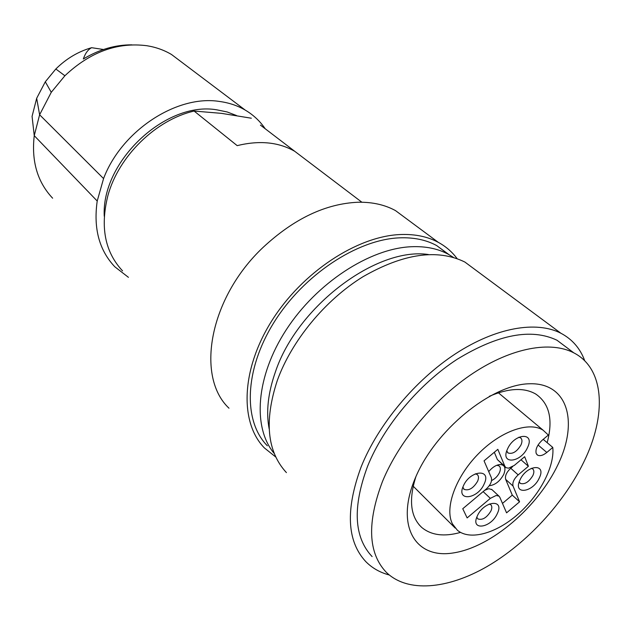 <?xml version="1.0" encoding="UTF-8"?>
<svg xmlns="http://www.w3.org/2000/svg" width="631" height="631" viewBox="0 0 631 631"><rect width="100%" height="100%" fill="white"/><g stroke="black" fill="none" stroke-linecap="round" stroke-linejoin="round"><path stroke-width="0.95" d="M584.779 360.885C580.26 348.478 572.285 339.265 560.872 333.231C536.318 320.587 495.895 327.426 455.416 353.841C414.993 380.296 378.079 424.663 361.192 466.759C345.362 509.651 346.9 541.272 365.799 561.622C372.18 568.081 379.996 572.53 389.248 574.983M568.752 349.061L556.952 340.219C531.255 328.025 497.977 334.391 457.096 359.315C418.779 384.295 383.743 426.233 367.613 466.199C352.413 507.127 353.92 537.257 372.116 556.589M286.419 472.611C267.079 451.638 264.05 420.909 277.325 380.422C291.64 340.764 325.091 300.143 362.951 276.749C403.438 253.512 437.409 248.606 464.85 262.031L560.872 333.231M477.998 271.78L464.85 262.031M382.504 481.429C366.856 522.744 368.078 552.985 386.164 572.175C407.397 593.093 447.702 589.267 487.164 566.472C526.704 543.457 563.933 503.144 583.975 461.687C606.738 415.135 604.853 368.701 573.784 352.839C550.689 340.795 512.206 347.547 473.431 373.008C434.704 398.516 399.076 441.116 382.504 481.429M558.167 464.211C578.745 421.413 567.663 382.37 529.267 383.774C491.186 384.445 434.956 430.381 415.237 478.219C394.967 526.08 415.435 559.318 453.452 552.914C491.257 547.172 538.054 507.048 558.167 464.211M428.378 254.514C376.739 246.689 297.217 306.264 275.4 371.935C268.009 393.003 265.927 411.98 269.161 428.859M547.172 442.686C553.292 419.702 549.475 403.477 535.711 394.02C524.045 387.324 508.586 388.081 489.348 396.3M415.876 476.744C408.557 499.926 410.489 516.805 421.658 527.382C431.186 535.317 444.137 536.989 460.52 532.406M274.264 453.515C252.368 427.715 255.752 376.612 286.237 329.8C316.588 282.964 369.624 248.504 411.238 246.729C425.531 246.106 437.906 248.63 448.365 254.285L453.397 257.369M267.355 445.794C243.148 421.421 244.158 370.239 273.886 322.559C303.456 274.864 357.304 239.378 399.62 237.84C413.857 237.303 426.201 239.875 436.66 245.562L448.901 254.585M275.794 457.049L264.452 447.978C239.725 422.88 240.845 370.294 271.456 321.337C301.91 272.363 357.249 236.01 400.653 234.527C415.103 234.006 427.66 236.617 438.308 242.351C445.841 246.453 452.088 251.856 457.057 258.568M228.998 408.218C195.452 376.77 209.2 298.069 263.072 247.415C293.999 218.665 325.714 203.608 358.234 202.235C372.44 202.007 384.855 204.791 395.487 210.596L408.738 220.424M361.878 202.228L294.764 151.322C278.618 142.078 259.428 140.185 237.185 145.635L194.119 111.056C155.944 119.74 118.549 156.251 107.917 195.547C100.029 226.915 104.92 252.029 122.564 270.888M294.764 151.322L260.437 125.119M251.335 118.218L221.489 113.359L194.119 111.056M104.257 216.267C101.165 161.37 165.985 100.708 217.001 109.865L227.192 111.971L236.578 115.56M128.44 277.332L114.818 266.787C99.193 250.27 93.325 228.351 97.213 201.029L103.563 178.573C121.673 130.483 177.13 94.516 219.62 101.481C229.077 102.766 237.619 105.645 245.238 110.102C253.323 114.881 259.964 121.081 265.17 128.708M103.563 178.573L39.611 114.771L34.248 135.665L32.071 116.38L36.677 98.27L39.611 114.771L51.261 92.307L64.89 75.752C90.138 51.955 117.492 41.954 146.936 45.732C155.936 47.191 164.131 50.117 171.522 54.503L182.793 63.005M97.213 201.029L34.248 135.665C31.305 161.22 37.434 182.067 52.641 198.205M131.895 44.84C115.347 44.746 99.162 49.463 83.331 58.991C85.288 53.264 88.056 49.502 91.637 47.696C78.268 51.513 66.334 58.62 55.828 69L45.306 81.785L36.677 98.27M103.476 49.502L91.637 47.696M552.788 447.426C554.712 466.869 539.56 495.39 517.759 514.415C495.998 533.503 469.969 540.822 457.388 530.253L452.443 523.888C444.445 508.357 455.29 477.509 477.73 454.478C500.075 431.336 529.054 421.058 543.125 430.208L548.347 435.051L542.297 440.13C537.312 444.823 535.269 449.248 536.169 453.405L537.462 455.061C539.891 456.355 543.007 455.487 546.817 452.459L552.788 447.426L543.22 439.357M497.354 513.476C504.768 498.466 483.709 500.911 477.281 516.048C470.087 531.192 491.107 528.242 497.354 513.476M484.222 483.835C491.801 468.194 469.866 470.253 463.312 486.059C455.961 501.842 477.856 499.239 484.222 483.835M519.573 501.819L506.567 512.845L499.807 497.244L498.908 496.084L496.14 495.485L490.342 498.356L467.137 517.917L462.752 508.744L486.209 489.033C490.539 484.971 492.243 481.177 491.328 477.651L484.048 460.843L497.827 449.327L504.855 466.293L505.896 467.618L508.539 468.194L514.336 465.386L524.661 456.702L528.399 466.277L518.177 474.891C513.918 478.897 512.214 482.628 513.05 486.067L519.573 501.819L512.277 495.13L505.676 479.371L513.05 486.067M527.579 447.434C535.325 431.73 514.218 433.221 507.458 449.122C499.933 464.976 521.009 462.933 527.579 447.434M539.3 477.967C546.856 462.894 526.577 464.795 519.96 480.025C512.593 495.232 532.864 492.819 539.3 477.967M476.815 517.175L477.848 518.911C482.392 520.417 486.761 517.767 490.942 510.96C492.196 508.018 492.101 505.904 490.642 504.611L489.246 504.019M462.878 487.124L464.108 489.372C468.88 490.965 473.376 488.252 477.612 481.248C478.913 478.124 478.763 475.869 477.162 474.488L475.293 473.826M528.399 466.277L521.001 459.778M518.177 474.891L510.739 468.241L512.711 466.585M510.739 468.241C506.512 472.225 504.824 475.932 505.676 479.371M502.481 503.412L512.277 495.13M492.014 489.68L488.828 488.686L484.687 490.311M504.855 466.293L497.386 459.589L494.318 452.261M497.386 459.589L505.399 467.177M506.764 450.897L508.073 452.995C512.656 454.344 516.963 451.638 521.001 444.887C522.421 441.534 522.247 439.168 520.496 437.796L518.785 437.251M519.25 481.784L520.338 483.409C524.716 484.703 528.912 482.06 532.911 475.482C534.276 472.335 534.165 470.119 532.58 468.825L531.294 468.336M489.238 485.752C495.138 485.058 499.989 481.232 503.79 474.267C506.172 467.926 504.808 464.676 499.713 464.534C495.879 465.079 492.212 467.437 488.709 471.609M491.573 480.538C495.035 478.897 497.678 476.247 499.484 472.587C500.809 469.456 500.667 467.224 499.058 465.883L496.826 465.268M538.069 444.997L546.817 452.459M483.141 491.604L490.342 498.356M556.944 340.212L573.784 352.839M419 524.645L421.658 527.382M448.365 254.285L436.66 245.554M438.308 242.351L395.487 210.596M245.238 110.102L171.522 54.503M45.306 81.785L51.261 92.307M55.828 69L64.89 75.752M455.164 528.037L413.187 486.201M536.855 454.541L537.462 455.061M543.125 430.208L498.403 392.797M491.596 489.293L498.908 496.084M464.108 489.372L463.682 488.97M508.073 452.995L507.545 452.53M520.338 483.409L519.905 483.015"/></g></svg>
